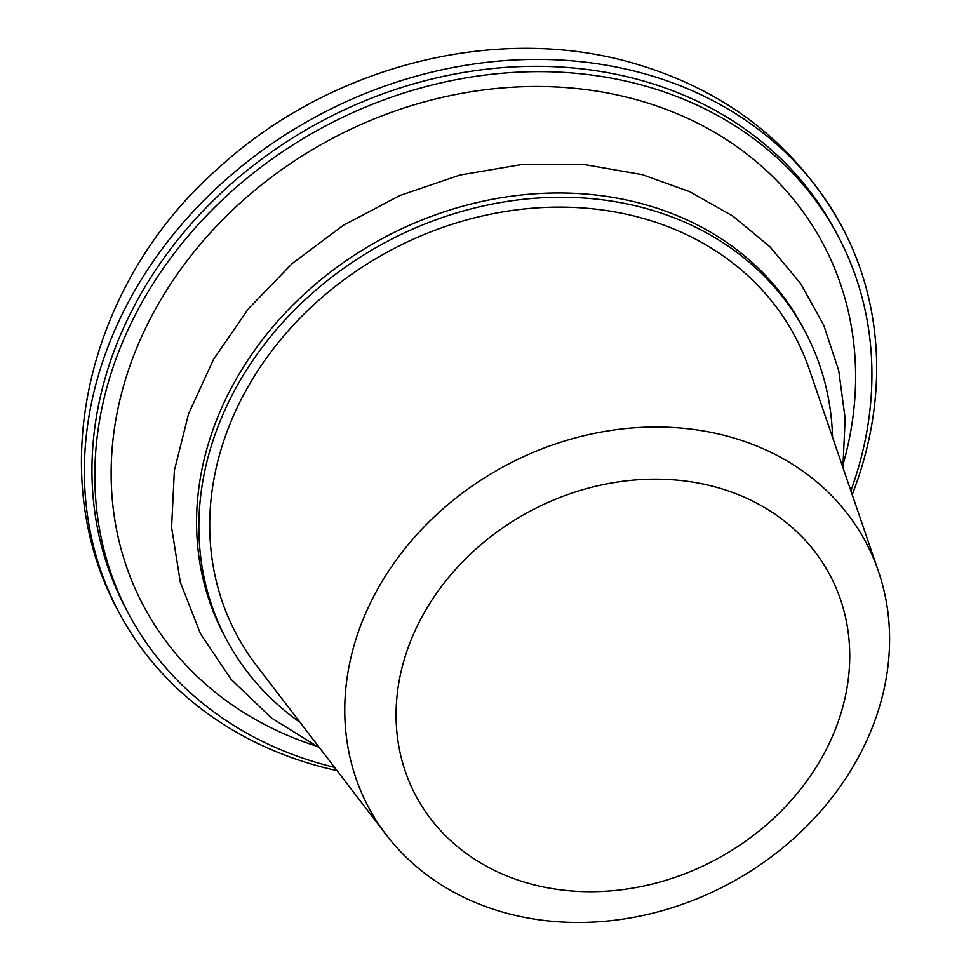 <?xml version="1.0" encoding="UTF-8"?>
<svg xmlns="http://www.w3.org/2000/svg" width="971" height="971" viewBox="0 0 971 971"><rect width="100%" height="100%" fill="white"/><g stroke="black" fill="none" stroke-linecap="round" stroke-linejoin="round"><path stroke-width="1.46" d="M337.046 770.646A409.726 344.729 -28.2 0 1 319.568 766.362A409.726 344.729 -28.2 0 1 119.348 613.138A409.726 344.729 -28.2 0 1 199.662 204.711A409.726 344.729 -28.2 0 1 641.455 72.922A409.726 344.729 -28.2 0 1 841.675 226.158A409.726 344.729 -28.2 0 1 852.198 494.664M334.558 767.381A401.873 338.114 -28.2 0 1 325.516 765.063A401.873 338.114 -28.2 0 1 129.143 614.764A401.873 338.114 -28.2 0 1 207.915 214.178A401.873 338.114 -28.2 0 1 641.224 84.914A401.873 338.114 -28.2 0 1 837.609 235.213A401.873 338.114 -28.2 0 1 850.863 490.768M129.143 614.764L126.279 609.424A401.873 338.114 -28.2 0 1 205.051 208.826A401.873 338.114 -28.2 0 1 638.36 79.573A401.873 338.114 -28.2 0 1 834.744 229.86L837.609 235.213M300.16 722.485A327.749 275.752 -28.2 0 1 226.85 640.192L224.556 635.92A327.749 275.752 -28.2 0 1 288.8 309.215A327.749 275.752 -28.2 0 1 642.195 203.789A327.749 275.752 -28.2 0 1 802.362 326.365L804.643 330.65A327.749 275.752 -28.2 0 1 832.548 437.266M226.85 640.192A327.749 275.752 -28.2 0 1 291.094 313.487A327.749 275.752 -28.2 0 1 644.489 208.073A327.749 275.752 -28.2 0 1 804.643 330.65M506.498 913.165A281.76 237.058 -28.2 0 1 386.373 835.011A281.76 237.058 -28.2 0 1 411.376 540.847A281.76 237.058 -28.2 0 1 727.849 436.307A281.76 237.058 -28.2 0 1 878.464 571.373A281.76 237.058 -28.2 0 1 796.73 835.764A281.76 237.058 -28.2 0 1 506.498 913.165M386.373 835.011L256.465 665.475A316.522 266.309 -28.2 0 1 284.564 335.007A316.522 266.309 -28.2 0 1 640.083 217.565A316.522 266.309 -28.2 0 1 809.28 369.308L878.464 571.373M530.749 883.962A234.606 197.392 -28.2 0 1 415.624 629.451A234.606 197.392 -28.2 0 1 715.057 486.896A234.606 197.392 -28.2 0 1 830.181 741.407A234.606 197.392 -28.2 0 1 530.749 883.962M315.502 745.837A385.002 323.926 -28.2 0 1 147.082 325.091A385.002 323.926 -28.2 0 1 634.597 99.2A385.002 323.926 -28.2 0 1 843.496 462.973M119.348 613.138C41.437 472.841 88.094 282.209 218.426 168.104C328.186 67.29 492.248 23.838 629.439 62.083C724.572 88.737 795.322 143.429 841.675 226.158M842.925 467.561L845.146 418.428L838.713 370.558L823.76 325.224L800.674 283.629L770.064 246.901L732.777 216.011L689.811 191.736L642.304 174.659L583.304 164.378L521.84 164.524L459.987 175.047L399.785 195.559L343.261 225.357L292.283 263.457L248.564 308.596L213.584 359.282L188.556 413.852L174.379 470.51L171.588 527.338L180.363 582.394L200.463 633.699L231.171 679.433L271.382 717.945L319.629 747.913"/></g></svg>

